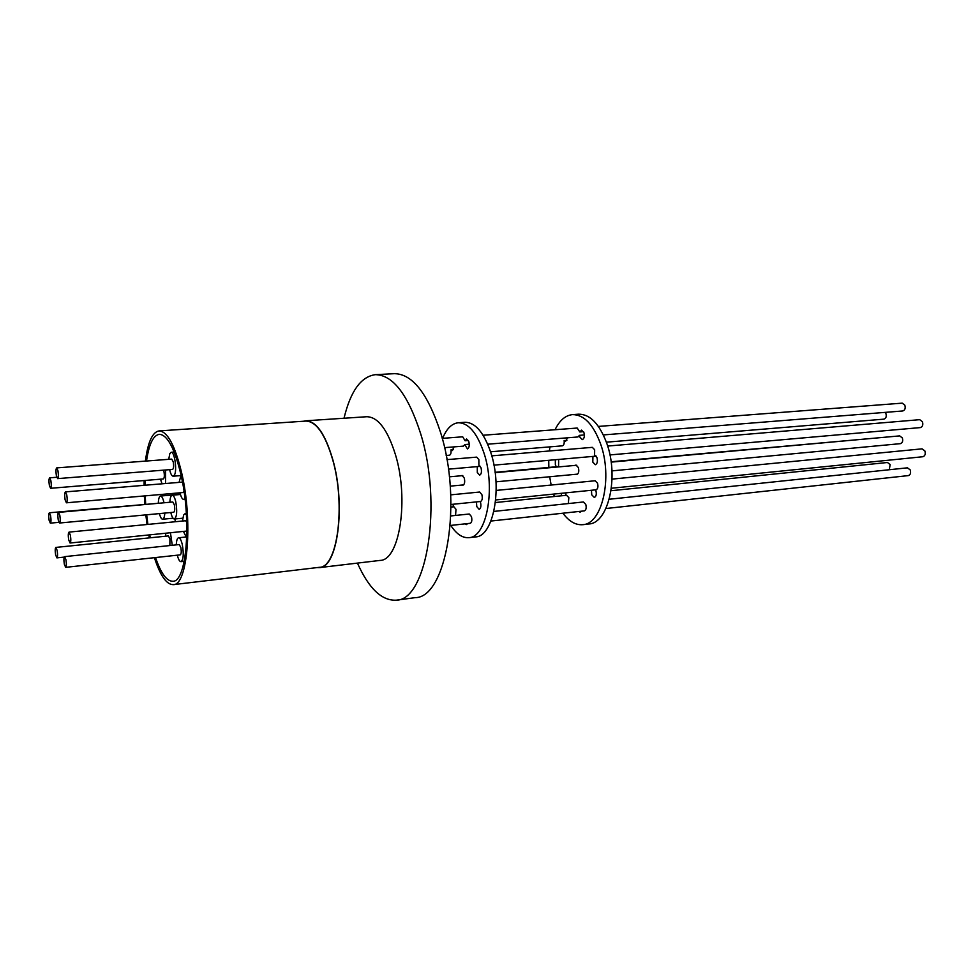 <?xml version="1.0" encoding="UTF-8"?>
<svg xmlns="http://www.w3.org/2000/svg" width="974" height="974" viewBox="0 0 974 974"><rect width="100%" height="100%" fill="white"/><g stroke="black" fill="none" stroke-linecap="round" stroke-linejoin="round"><path stroke-width="1.46" d="M145.406 461.104C147.841 442.172 152.394 432.115 159.042 430.91C167.382 431.324 174.87 445.118 181.529 472.293C193.132 520.566 187.726 585.642 173.287 584.644C166.566 584.692 160.272 575.707 154.403 557.688M173.287 584.644L319.387 567.318C337.406 567.72 345.892 505.628 332.779 459.996C325.231 434.294 316.258 421.328 305.848 421.085L159.042 430.91M303.511 421.243L305.824 420.792C316.282 421.036 325.292 434.051 332.864 459.862C346.038 505.664 337.515 568.012 319.435 567.611L317.074 567.598M319.435 567.611L380.067 560.415C399.51 560.586 409.226 499.492 395.481 454.773C387.579 429.583 377.997 416.896 366.76 416.726L305.824 420.792M150.276 537.782L149.716 534.957M147.914 524.414L146.66 514.796M145.674 504.033L145.211 495.863M144.992 485.162L145.053 480.462M146.514 461.019C148.949 444.241 153.198 435.341 159.273 434.319C167.248 434.721 174.407 447.93 180.774 473.924C191.829 520.043 186.679 582.184 172.885 581.247C166.761 581.356 160.978 573.467 155.523 557.566M172.654 493.441L172.715 494.95M174.93 518.959L175.344 521.735M357.434 563.106C368.854 588.564 381.796 600.921 396.272 600.179C426.892 600.508 442.878 503.85 420.524 433.284C407.911 394.446 392.863 374.905 375.38 374.661C361.013 376.585 350.555 391.122 344.017 418.248M396.272 600.179L415.192 597.646C446.433 597.853 462.979 501.817 440.358 431.811C427.598 393.265 412.282 373.894 394.446 373.675L375.38 374.661M161.988 483.725L160.515 479.184M169.866 502.255C170.097 497.897 170.864 495.559 172.191 495.218C173.555 495.303 174.748 497.495 175.77 501.793C177.341 511.265 176.878 516.999 174.395 519.008C173.031 518.923 171.838 516.756 170.815 512.519M176.282 544.88C176.477 540.485 177.244 538.123 178.571 537.77C179.995 537.843 181.237 540.132 182.308 544.636C183.891 554.036 183.441 559.709 180.981 561.669C179.606 561.596 178.388 559.441 177.329 555.192M184.95 498.396L183.721 499.455C182.308 499.358 181.067 497.142 180.02 492.795M179.082 482.288L181.067 475.263M186.752 538.074L183.502 531.536M182.491 521.041L183.587 515.051L184.914 513.809L186.436 514.783M170.462 532.851L172.264 545.294M158.324 502.888C158.531 498.639 159.261 496.35 160.515 496.034C161.806 496.119 162.95 498.25 163.936 502.438L164.009 502.791M164.813 513.091C164.533 516.914 163.827 518.959 162.658 519.227C161.465 519.179 160.381 517.304 159.407 513.59M168.758 459.314L169.768 453.689L171.156 452.277C174.468 451.4 177.219 469.797 174.541 474.874L173.189 476.225C171.814 476.128 170.633 473.936 169.634 469.651M50.879 480.657C51.488 484.869 51.391 487.426 50.587 488.303L49.37 485.454C48.761 481.241 48.858 478.697 49.662 477.82L50.879 480.657M163.535 470.138L163.949 471.55C164.606 475.604 164.411 478.076 163.352 478.94L50.587 488.303M59.828 515.356C60.461 519.592 60.351 522.149 59.536 523.026L58.245 520.031C57.624 515.806 57.722 513.249 58.55 512.385L59.828 515.356M58.55 512.385L172.8 501.987L174.346 504.824C175.016 508.903 174.821 511.374 173.749 512.239L59.536 523.026M65.952 559.758C66.573 563.97 66.475 566.503 65.66 567.343L64.321 564.214C63.7 560.013 63.797 557.493 64.613 556.641L65.952 559.758M64.613 556.641L179.24 544.563L180.847 547.534C181.529 551.576 181.334 554.023 180.275 554.863L65.66 567.343M66.768 494.889C67.413 499.248 67.303 501.89 66.427 502.803L65.1 499.796C64.454 495.437 64.576 492.795 65.453 491.894L66.768 494.889M183.964 491.042L183.088 492.527L66.427 502.803M70.396 535.225C71.029 539.535 70.932 542.128 70.067 543.017L68.704 539.888C68.058 535.59 68.168 532.997 69.032 532.108L70.396 535.225M186.898 531.049L70.067 543.017M57.149 550.444C57.758 554.571 57.673 557.055 56.894 557.883L55.615 554.839C55.007 550.724 55.092 548.252 55.871 547.412L57.149 550.444M55.871 547.412L168.392 535.931L169.926 538.805L169.878 545.55M50.599 515.672C51.196 519.812 51.111 522.295 50.331 523.148L49.102 520.226C48.505 516.11 48.59 513.627 49.37 512.774L50.599 515.672M57.953 470.771C58.586 475.093 58.477 477.71 57.624 478.624L56.37 475.726C55.737 471.416 55.847 468.811 56.699 467.897L57.953 470.771M56.699 467.897L171.716 459.095L173.226 461.834C173.908 465.998 173.701 468.518 172.593 469.419L57.624 478.624M611.952 470.88L900.378 443.657C902.533 442.878 903.19 440.954 902.326 437.91L899.659 435.889L611.148 462.126M491.773 455.856L592.326 447.346L594.664 449.732L594.59 455.089L596.977 457.646C597.866 461.457 597.306 463.807 595.333 464.708L592.813 462.163L592.923 456.429L596.21 456.124L493.952 465.146M609.919 454.931L920.369 427.586C922.621 426.782 923.315 424.822 922.427 421.693L919.712 419.672L607.654 446.055M477.284 466.607L477.297 472.475L479.622 475.178C481.412 474.253 481.887 471.806 481.034 467.812L478.891 465.122L478.855 459.631L476.688 457.123L446.932 459.643M444.521 447.65L463.441 446.129L464.829 444.546L469.273 444.193M487.718 444.193L577.899 436.973L579.481 435.341L584.376 434.952M603.356 434.928L902.788 410.967C905.016 410.176 905.686 408.228 904.822 405.111L902.216 403.151L598.413 426.417M583.548 431.665L579.798 431.957L577.205 428.036L483.104 435.244M468.409 440.516L465.085 440.772L462.699 436.802L442.233 438.373M465.085 440.772L466.619 438.982L468.823 441.563C469.663 445.544 469.188 447.991 467.41 448.917L464.829 444.546M579.798 431.957L581.539 430.118L583.937 432.578C584.802 436.376 584.254 438.726 582.294 439.627L579.883 437.168L579.481 435.341M605.901 508.525L908.328 475.604C910.447 474.825 911.08 472.926 910.215 469.906L907.439 467.824L609.237 499.248M493.879 511.411L583.402 501.975L585.788 504.435C586.591 507.904 586.117 510.047 584.363 510.875L490.945 521.041M450.828 515.94L469.261 514.004L471.465 516.597C472.232 520.238 471.83 522.466 470.247 523.294L450.268 525.473M461.335 475.75L462.041 475.409L464.269 478.051C465.097 481.947 464.647 484.334 462.942 485.222L462.2 485.015M450.792 525.412C456.441 534.081 462.48 538.159 468.908 537.66C486.61 537.514 495.912 488.68 484.005 453.129C477.114 432.943 468.531 422.826 458.267 422.765C451.802 423.471 446.591 428.657 442.622 438.349M468.908 537.66L475.543 536.905C493.343 536.747 502.742 488.011 490.799 452.557C483.883 432.432 475.251 422.339 464.915 422.29L458.267 422.765M454.042 446.883L452.277 450.572L451.011 449.842C451.291 452.934 450.779 454.712 449.464 455.199L446.165 455.479M451.011 449.842L453.397 449.647M567.574 437.801L565.59 441.307L564.141 440.552C564.445 443.56 563.861 445.325 562.388 445.836L490.555 451.79M564.141 440.552L566.88 440.321M606.376 442.184L883.917 419.149C886.072 418.382 886.717 416.47 885.877 413.414L885.232 412.367M451.011 507.064L453.884 506.772L455.99 509.305L455.564 515.441M495.401 502.535L566.576 495.267L568.853 497.665L568.305 503.558M889.299 469.736L890.139 464.537L887.46 462.492L611.027 490.726M453.141 504.264L453.3 506.833M611.368 488.254L922.865 456.733C925.069 455.942 925.738 454.006 924.862 450.913L922.061 448.844L612.062 479.111M496.192 490.421L595.126 480.754L597.537 483.214C598.365 486.769 597.866 488.96 596.027 489.8L495.681 499.954M450.755 494.853L479.658 492.028L481.887 494.622C482.678 498.335 482.252 500.624 480.596 501.476L450.999 504.471M480.279 501.513L480.486 502.121C481.326 506.042 480.876 508.452 479.135 509.353L476.773 506.577L476.444 501.902M556.361 466.741L555.363 464.915L555.326 459.74M558.662 459.448L558.565 466.911M575.196 465.402L575.963 465.061L578.386 467.569C579.238 471.282 578.726 473.583 576.839 474.46L576.011 474.277M553.573 494.098L554.389 496.509M562.911 513.213C569.035 521.431 575.634 525.254 582.708 524.682C602.176 524.231 613.011 477.321 600.41 443.426C593.117 424.177 583.816 414.583 572.505 414.62C565.383 415.362 559.575 420.403 555.058 429.729M582.708 524.682L588.783 523.975C608.348 523.513 619.257 476.712 606.632 442.914C599.314 423.714 589.976 414.133 578.617 414.181L572.505 414.62M561.572 495.778L561.182 493.331M565.76 492.868L565.882 495.34M595.613 489.849L595.881 490.506C596.745 494.244 596.222 496.557 594.298 497.446L591.729 494.829L591.462 490.263M878.037 437.862L611.1 461.773M549.957 446.859L549.373 450.986M548.739 460.312L548.837 467.423M549.689 476.761L551.15 485.052M581.405 511.192L580.139 512.166L578.702 511.496M467.617 523.586L466.473 524.584L465.146 523.854M49.37 512.774L161.672 502.998M69.032 532.108L185.559 520.737L186.777 522.259M65.453 491.894L182.455 482.106M165.556 536.211L165.799 533.326M165.617 469.979L165.556 483.433M160.515 496.034L180.397 494.268M149.363 537.867L148.815 535.043M147.05 524.499L145.82 514.881M144.822 504.106L144.347 495.936M144.103 485.247L144.14 480.535M174.395 519.008L182.735 518.205M180.981 561.669L184.232 561.304M183.721 499.455L185.06 499.333M162.658 519.227L173.055 518.217M173.189 476.225L180.677 475.604M56.894 557.883L64.211 557.104M50.331 523.148L58.903 522.332M450.232 486.148L463.648 484.882M496.01 481.826L577.606 474.119M448.417 469.151L480.389 466.339M495.109 472.305L558.869 466.509M449.379 476.834L462.784 475.616M495.157 472.67L576.791 465.255M49.662 477.82L56.748 477.26M171.156 452.277L174.176 452.046M184.914 513.809L186.363 513.675M178.571 537.77L185.62 537.039M172.191 495.218L180.458 494.488"/></g></svg>
